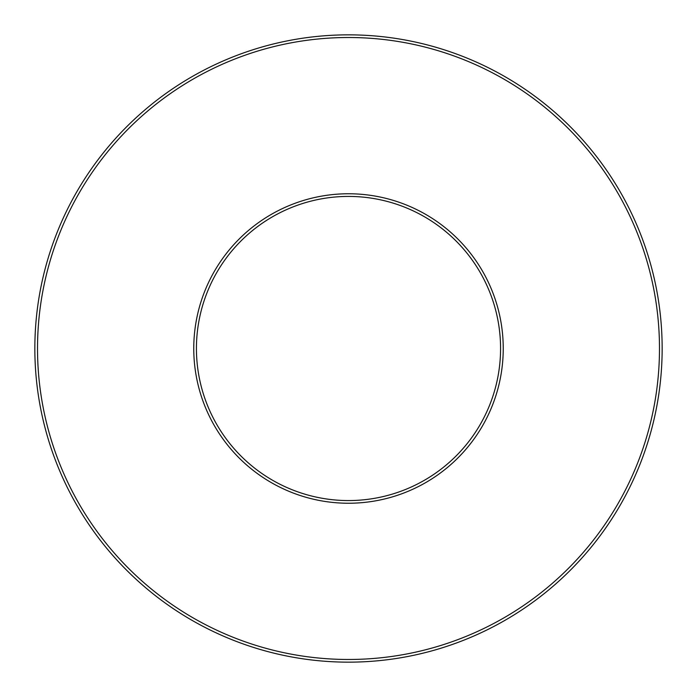 <?xml version="1.0" encoding="UTF-8"?>
<svg xmlns="http://www.w3.org/2000/svg" width="697" height="697" viewBox="0 0 697 697"><rect width="100%" height="100%" fill="white"/><g stroke="black" fill="none" stroke-linecap="round" stroke-linejoin="round"><path stroke-width="1.05" d="M348.5 34.85A313.65 313.65 0 0 1 620.13 505.325A313.65 313.65 0 0 1 76.87 505.325A313.65 313.65 0 0 1 348.5 34.85M348.5 37.507A310.993 310.993 0 0 1 617.821 503.992A310.993 310.993 0 0 1 79.179 503.992A310.993 310.993 0 0 1 348.5 37.507M348.5 193.766A154.734 154.734 0 0 1 482.507 425.867A154.734 154.734 0 0 1 214.493 425.867A154.734 154.734 0 0 1 348.5 193.766M348.5 196.423A152.077 152.077 0 0 1 480.198 424.534A152.077 152.077 0 0 1 216.802 424.534A152.077 152.077 0 0 1 348.5 196.423"/></g></svg>
